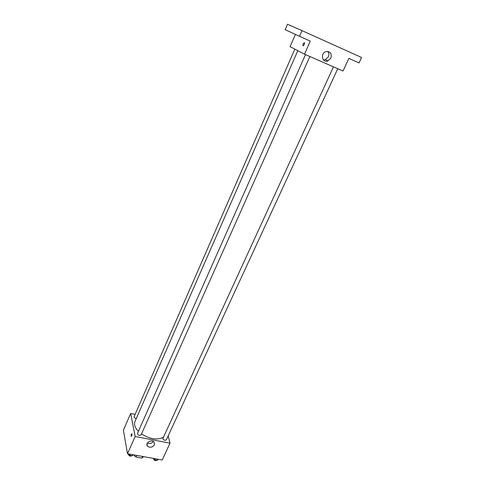 <?xml version="1.0" encoding="UTF-8"?>
<svg xmlns="http://www.w3.org/2000/svg" width="485" height="485" viewBox="0 0 485 485"><rect width="100%" height="100%" fill="white"/><g stroke="black" fill="none" stroke-linecap="round" stroke-linejoin="round"><path stroke-width="0.73" d="M142.657 456.464L141.911 458.101L135.945 457.028L134.102 455.585L133.969 454.894M141.911 458.101L143.578 456.627M136.679 455.385L135.945 457.028M134.375 454.966L134.102 455.585M168.149 435.936L170.011 443.157L162.184 459.998L127.513 453.724L123.408 430.165L130.665 413.469L135.109 414.372M297.814 50.676L134.957 421.586C133.83 424.496 134.975 427.746 138.395 431.335M141.523 433.954C150.271 439.301 157.546 440.368 163.33 437.155M170.011 443.157L135.145 436.494L130.665 413.469M305.483 54.605L137.479 433.396C138.098 435.227 139.292 435.754 141.062 434.972L309.854 56.515M294.85 49.124L134.115 416.639C134.042 417.549 134.763 418.197 136.279 418.579M337.76 68.724L166.331 439.883C165.076 440.653 163.9 440.265 162.796 438.713L333.456 66.845M135.145 436.494L127.513 453.724M154.43 444.83C152.338 447.516 150.01 447.946 147.44 446.115C144.754 443.102 151.672 438.961 154.109 442.12L154.43 444.83M131.071 436.1C131.108 434.572 131.399 433.784 131.944 433.742C132.065 435.215 131.805 436.076 131.15 436.318L131.071 436.1C131.108 434.572 131.399 433.784 131.944 433.742C132.065 435.215 131.805 436.076 131.15 436.318L131.077 436.1M153.369 441.508C151.708 443.502 149.713 444.005 147.391 443.029M304.501 54.174L310.279 41.128L299.506 36.314L301.991 30.628L361.592 57.503L359.046 62.923L348.891 58.382L343.01 71.022L304.501 54.174L290.085 46.639L295.401 34.405M301.991 30.628L287.502 24.25L285.186 29.652L299.506 36.314M330.903 58.073L327.896 60.94C322.361 63.238 320.1 53.653 325.762 51.659C330.23 51.131 331.946 53.265 330.903 58.073M303.01 45.79L302.864 45.602C303.089 43.62 303.658 42.674 304.574 42.771C304.489 44.365 303.968 45.372 303.01 45.79L302.864 45.602C303.089 43.62 303.658 42.674 304.574 42.771C304.489 44.365 303.968 45.372 303.01 45.796M327.672 51.361C328.975 52.907 329.212 54.726 328.369 56.83L325.387 59.673L323.477 59.928M158.249 459.289L157.57 460.289L154.703 459.774L153.49 458.422M158.049 459.253L157.57 460.289M155.182 458.731L154.703 459.774M153.533 458.477L153.46 458.634C154.012 460.483 155.164 461.029 156.916 460.259L156.952 460.18M133.145 454.742L132.387 455.748L129.44 455.215L128.252 453.857M132.86 454.687L132.387 455.748M129.913 454.154L129.44 455.215M128.355 453.972L128.289 454.124C128.864 456.003 130.047 456.524 131.829 455.688L131.841 455.651M146.979 443.963L147.44 446.115M325.387 59.673L327.896 60.94"/></g></svg>

